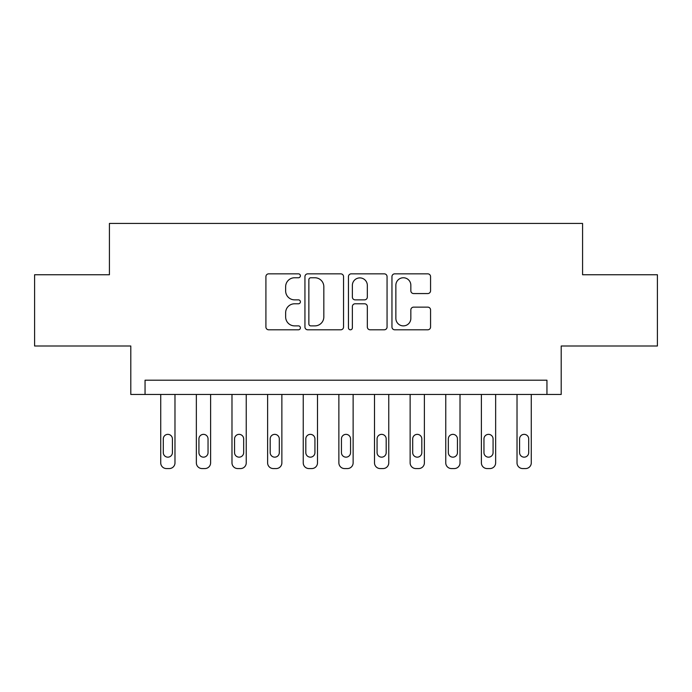 <?xml version="1.0" encoding="UTF-8"?>
<svg xmlns="http://www.w3.org/2000/svg" width="692" height="692" viewBox="0 0 692 692"><rect width="100%" height="100%" fill="white"/><g stroke="black" fill="none" stroke-linecap="round" stroke-linejoin="round"><path stroke-width="1.04" d="M300.397 275.797A1.955 1.955 0 0 0 298.434 273.842L268.712 273.842A2.794 2.794 0 0 0 265.91 276.636L265.91 326.996A2.794 2.794 0 0 0 268.712 329.799L298.434 329.799A1.955 1.955 0 0 0 300.397 327.835A1.955 1.955 0 0 0 298.434 325.88L294.593 325.88A8.953 8.953 0 0 1 285.64 316.927L285.64 312.732A8.953 8.953 0 0 1 294.593 303.779L298.434 303.779A1.955 1.955 0 0 0 300.397 301.816A1.955 1.955 0 0 0 298.434 299.861L294.593 299.861A8.953 8.953 0 0 1 285.64 290.908L285.64 286.713A8.953 8.953 0 0 1 294.593 277.76L298.434 277.76A1.955 1.955 0 0 0 300.397 275.797M427.768 293.564A2.794 2.794 0 0 0 430.562 290.77L430.562 276.636A2.794 2.794 0 0 0 427.768 273.842L394.751 273.842A2.794 2.794 0 0 0 391.957 276.636L391.957 326.996A2.794 2.794 0 0 0 394.751 329.799L427.768 329.799A2.794 2.794 0 0 0 430.562 326.996L430.562 309.93A2.794 2.794 0 0 0 427.768 307.136L413.634 307.136A2.794 2.794 0 0 0 410.84 309.93L410.84 318.398A7.482 7.482 0 0 1 403.358 325.88A7.482 7.482 0 0 1 395.867 318.398L395.867 285.242A7.482 7.482 0 0 1 403.358 277.76A7.482 7.482 0 0 1 410.84 285.242L410.84 290.77A2.794 2.794 0 0 0 413.634 293.564L427.768 293.564M546.948 394.457L561.203 394.457L561.203 346L657.4 346L657.4 274.741L582.577 274.741L582.577 223.438L109.422 223.438L109.422 274.741L34.6 274.741L34.6 346L130.797 346L130.797 394.457L546.948 394.457L546.948 380.202L145.052 380.202L145.052 394.457M343.552 276.636A2.794 2.794 0 0 0 340.758 273.842L307.741 273.842A2.794 2.794 0 0 0 304.938 276.636L304.938 326.996A2.794 2.794 0 0 0 307.741 329.799L340.758 329.799A2.794 2.794 0 0 0 343.552 326.996L343.552 276.636M351.242 273.842L384.259 273.842A2.794 2.794 0 0 1 387.062 276.636L387.062 326.996A2.794 2.794 0 0 1 384.259 329.799L370.133 329.799A2.794 2.794 0 0 1 367.331 326.996L367.331 306.573A2.794 2.794 0 0 0 364.537 303.779L355.16 303.779A2.794 2.794 0 0 0 352.366 306.573L352.366 327.835A1.955 1.955 0 0 1 350.403 329.799A1.955 1.955 0 0 1 348.448 327.835L348.448 276.636A2.794 2.794 0 0 1 351.242 273.842M310.82 277.76A1.955 1.955 0 0 0 308.857 279.715L308.857 323.925A1.955 1.955 0 0 0 310.82 325.88L314.877 325.88A8.953 8.953 0 0 0 323.83 316.927L323.83 286.713A8.953 8.953 0 0 0 314.877 277.76L310.82 277.76M367.331 285.381A7.482 7.482 0 0 0 359.849 277.899A7.482 7.482 0 0 0 352.366 285.381L352.366 297.067A2.794 2.794 0 0 0 355.16 299.861L364.537 299.861A2.794 2.794 0 0 0 367.331 297.067L367.331 285.381M174.981 394.457L174.981 462.862A5.7 5.7 0 0 1 169.28 468.562L166.426 468.562A5.7 5.7 0 0 1 160.726 462.862L160.726 394.457M172.412 452.603L172.412 438.918A4.559 4.559 0 0 0 167.853 434.36A4.559 4.559 0 0 0 163.295 438.918L163.295 452.603A4.559 4.559 0 0 0 167.853 457.161A4.559 4.559 0 0 0 172.412 452.603M210.61 394.457L210.61 462.862A5.7 5.7 0 0 1 204.91 468.562L202.055 468.562A5.7 5.7 0 0 1 196.355 462.862L196.355 394.457M208.041 452.603L208.041 438.918A4.559 4.559 0 0 0 203.483 434.36A4.559 4.559 0 0 0 198.924 438.918L198.924 452.603A4.559 4.559 0 0 0 203.483 457.161A4.559 4.559 0 0 0 208.041 452.603M246.24 394.457L246.24 462.862A5.7 5.7 0 0 1 240.539 468.562L237.685 468.562A5.7 5.7 0 0 1 231.984 462.862L231.984 394.457M243.67 452.603L243.67 438.918A4.559 4.559 0 0 0 239.112 434.36A4.559 4.559 0 0 0 234.553 438.918L234.553 452.603A4.559 4.559 0 0 0 239.112 457.161A4.559 4.559 0 0 0 243.67 452.603M281.869 394.457L281.869 462.862A5.7 5.7 0 0 1 276.169 468.562L273.314 468.562A5.7 5.7 0 0 1 267.614 462.862L267.614 394.457M279.3 452.603L279.3 438.918A4.559 4.559 0 0 0 274.741 434.36A4.559 4.559 0 0 0 270.183 438.918L270.183 452.603A4.559 4.559 0 0 0 274.741 457.161A4.559 4.559 0 0 0 279.3 452.603M317.498 394.457L317.498 462.862A5.7 5.7 0 0 1 311.798 468.562L308.943 468.562A5.7 5.7 0 0 1 303.243 462.862L303.243 394.457M314.929 452.603L314.929 438.918A4.559 4.559 0 0 0 310.371 434.36A4.559 4.559 0 0 0 305.812 438.918L305.812 452.603A4.559 4.559 0 0 0 310.371 457.161A4.559 4.559 0 0 0 314.929 452.603M353.128 394.457L353.128 462.862A5.7 5.7 0 0 1 347.427 468.562L344.573 468.562A5.7 5.7 0 0 1 338.872 462.862L338.872 394.457M350.559 452.603L350.559 438.918A4.559 4.559 0 0 0 346 434.36A4.559 4.559 0 0 0 341.441 438.918L341.441 452.603A4.559 4.559 0 0 0 346 457.161A4.559 4.559 0 0 0 350.559 452.603M388.757 394.457L388.757 462.862A5.7 5.7 0 0 1 383.057 468.562L380.202 468.562A5.7 5.7 0 0 1 374.502 462.862L374.502 394.457M386.188 452.603L386.188 438.918A4.559 4.559 0 0 0 381.629 434.36A4.559 4.559 0 0 0 377.071 438.918L377.071 452.603A4.559 4.559 0 0 0 381.629 457.161A4.559 4.559 0 0 0 386.188 452.603M424.386 394.457L424.386 462.862A5.7 5.7 0 0 1 418.686 468.562L415.831 468.562A5.7 5.7 0 0 1 410.131 462.862L410.131 394.457M421.817 452.603L421.817 438.918A4.559 4.559 0 0 0 417.259 434.36A4.559 4.559 0 0 0 412.7 438.918L412.7 452.603A4.559 4.559 0 0 0 417.259 457.161A4.559 4.559 0 0 0 421.817 452.603M460.016 394.457L460.016 462.862A5.7 5.7 0 0 1 454.315 468.562L451.461 468.562A5.7 5.7 0 0 1 445.76 462.862L445.76 394.457M457.447 452.603L457.447 438.918A4.559 4.559 0 0 0 452.888 434.36A4.559 4.559 0 0 0 448.329 438.918L448.329 452.603A4.559 4.559 0 0 0 452.888 457.161A4.559 4.559 0 0 0 457.447 452.603M495.645 394.457L495.645 462.862A5.7 5.7 0 0 1 489.945 468.562L487.09 468.562A5.7 5.7 0 0 1 481.39 462.862L481.39 394.457M493.076 452.603L493.076 438.918A4.559 4.559 0 0 0 488.517 434.36A4.559 4.559 0 0 0 483.959 438.918L483.959 452.603A4.559 4.559 0 0 0 488.517 457.161A4.559 4.559 0 0 0 493.076 452.603M531.274 394.457L531.274 462.862A5.7 5.7 0 0 1 525.574 468.562L522.719 468.562A5.7 5.7 0 0 1 517.019 462.862L517.019 394.457M528.705 452.603L528.705 438.918A4.559 4.559 0 0 0 524.147 434.36A4.559 4.559 0 0 0 519.588 438.918L519.588 452.603A4.559 4.559 0 0 0 524.147 457.161A4.559 4.559 0 0 0 528.705 452.603"/></g></svg>
